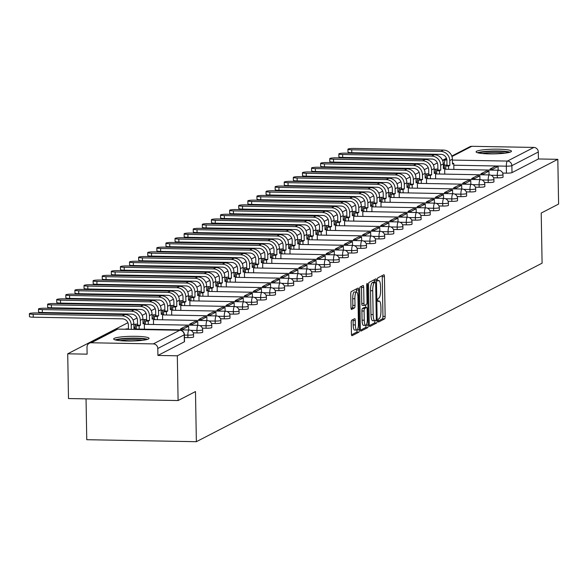 <?xml version="1.0" encoding="UTF-8"?>
<svg xmlns="http://www.w3.org/2000/svg" width="588" height="588" viewBox="0 0 588 588"><rect width="100%" height="100%" fill="white"/><g stroke="black" fill="none" stroke-linecap="round" stroke-linejoin="round"><path stroke-width="0.88" d="M378.091 320.71A1.558 0.404 91 0 0 378.466 322.055A1.558 0.404 91 0 0 378.518 322.048L384.603 318.902A2.227 0.573 91 0 0 385.14 316.403L384.442 276.676A2.227 0.573 91 0 0 383.913 274.743A2.227 0.573 91 0 0 383.832 274.765L377.746 277.911A1.558 0.404 91 0 0 377.371 279.66A1.558 0.404 91 0 0 377.746 281.013A1.558 0.404 91 0 0 377.805 280.998L378.591 280.594A7.129 1.83 91 0 1 378.841 280.527A7.129 1.83 91 0 1 380.546 286.709L380.605 290.016A7.129 1.83 91 0 1 378.892 298.028L378.106 298.432A1.558 0.404 91 0 0 377.731 300.181A1.558 0.404 91 0 0 378.106 301.534A1.558 0.404 91 0 0 378.157 301.519L378.944 301.115A7.129 1.83 91 0 1 379.201 301.049A7.129 1.83 91 0 1 380.906 307.23L380.958 310.538A7.129 1.83 91 0 1 379.253 318.549L378.466 318.953A1.558 0.404 91 0 0 378.091 320.71M510.869 151.844A17.699 2.352 -1 0 0 511.464 151.226A17.699 2.352 -1 0 0 496.051 149.161A17.699 2.352 -1 0 0 476.677 151.219A17.699 2.352 -1 0 0 476.082 151.844A17.699 2.352 -1 0 0 491.502 153.902A17.699 2.352 -1 0 0 510.869 151.844M148.463 338.982A17.699 2.352 -1 0 0 149.051 338.357A17.699 2.352 -1 0 0 133.638 336.299A17.699 2.352 -1 0 0 114.263 338.357A17.699 2.352 -1 0 0 113.668 338.975A17.699 2.352 -1 0 0 129.088 341.04A17.699 2.352 -1 0 0 148.463 338.982M351.778 320.159A2.227 0.573 91 0 0 351.242 322.658L351.433 333.8A2.227 0.573 91 0 0 351.969 335.733A2.227 0.573 91 0 0 352.05 335.711L358.805 332.227A2.227 0.573 91 0 0 359.341 329.721L358.643 290.002A2.227 0.573 91 0 0 358.114 288.069A2.227 0.573 91 0 0 358.033 288.091L351.279 291.575A2.227 0.573 91 0 0 350.742 294.081L350.977 307.539A2.227 0.573 91 0 0 351.506 309.472A2.227 0.573 91 0 0 351.587 309.45L354.483 307.958A2.227 0.573 91 0 0 355.012 305.459L354.895 298.777A5.954 1.529 91 0 1 356.541 292.03A5.954 1.529 91 0 1 357.96 297.197L358.415 323.349A5.954 1.529 91 0 1 356.776 330.096A5.954 1.529 91 0 1 355.358 324.929L355.277 320.57A2.227 0.573 91 0 0 354.748 318.645A2.227 0.573 91 0 0 354.667 318.659L351.778 320.159M557.821 159.326L558.6 204.065L541.217 213.047L542.092 263.181L196.363 441.698L195.488 391.564L178.098 400.546L177.319 355.799L557.821 159.326L538.417 158.973L538.299 152.005L511.869 165.654A4.535 0.603 179 0 1 506.319 166.176L453.789 165.213M369.242 324.605A2.227 0.573 91 0 0 369.779 326.538A2.227 0.573 91 0 0 369.859 326.516L376.614 323.025A2.227 0.573 91 0 0 377.151 320.526L376.452 280.799A2.227 0.573 91 0 0 375.923 278.874A2.227 0.573 91 0 0 375.842 278.888L369.088 282.38A2.227 0.573 91 0 0 368.551 284.886L369.242 324.605M367.706 327.626L360.951 331.118A2.227 0.573 91 0 1 360.87 331.132A2.227 0.573 91 0 1 360.341 329.207L359.65 289.48A2.227 0.573 91 0 1 360.179 286.981L363.075 285.489A2.227 0.573 91 0 1 363.149 285.467A2.227 0.573 91 0 1 363.685 287.4L363.965 303.504A2.227 0.573 91 0 0 364.501 305.437A2.227 0.573 91 0 0 364.575 305.415L366.493 304.43A2.227 0.573 91 0 0 367.03 301.923L366.736 285.151A1.558 0.404 91 0 1 367.169 283.387A1.558 0.404 91 0 1 367.537 284.739L368.242 325.12A2.227 0.573 91 0 1 367.706 327.626L365.515 327.589L360.429 330.213M178.098 400.546L68.495 398.546L67.716 353.807L127.905 322.724M446.446 158.245L442.485 160.289M437.347 162.942L433.385 164.985M428.248 167.646L424.286 169.689M419.141 172.343L415.179 174.386M410.042 177.039L406.08 179.09M400.942 181.743L396.981 183.787M391.836 186.44L387.882 188.483M382.737 191.144L378.775 193.187M373.637 195.841L369.676 197.884M364.538 200.537L360.576 202.588M355.431 205.241L351.477 207.285M346.332 209.938L342.37 211.981M337.233 214.635L333.271 216.685M328.133 219.339L324.172 221.382M319.027 224.035L315.072 226.079M309.927 228.739L305.966 230.783M300.828 233.436L296.866 235.479M291.729 238.133L287.767 240.183M282.622 242.837L278.668 244.88M273.523 247.533L269.561 249.577M264.424 252.237L260.462 254.281M255.324 256.934L251.363 258.977M246.218 261.631L242.263 263.681M237.118 266.335L233.157 268.378M228.019 271.031L224.057 273.075M218.92 275.728L214.958 277.779M209.813 280.432L205.859 282.475M200.714 285.129L196.752 287.172M191.614 289.833L187.653 291.876M182.515 294.529L178.554 296.572M173.409 299.226L169.454 301.276M164.309 303.93L160.348 305.973M155.21 308.626L151.248 310.67M146.111 313.331L142.149 315.374M137.004 318.027L133.05 320.07M86.046 398.862L86.759 439.706L196.363 441.698M177.319 355.799L157.922 355.446L157.797 348.478A4.535 4.344 -117.3 0 0 153.336 343.899L91.302 342.775A4.535 4.344 -117.3 0 0 86.995 347.192L87.12 354.16L67.716 353.807M538.417 158.973L511.994 172.622A4.535 0.603 179 0 1 506.437 173.144L502.674 173.078M451.782 156.063L469.797 146.765A4.535 4.344 62.7 0 1 471.796 146.302L533.838 147.426A4.535 4.344 62.7 0 1 538.299 152.005M187.895 337.622L187.859 335.153A4.535 0.603 179 0 0 193.562 334.469L193.599 336.946A4.535 0.603 -1 0 1 187.895 337.622L184.434 337.563M197.002 332.926L196.958 330.456A4.535 0.603 179 0 0 202.662 329.772L202.706 332.242A4.535 0.603 -1 0 1 197.002 332.926L193.231 332.859M206.101 328.229L206.057 325.752A4.535 0.603 179 0 0 211.761 325.068L211.805 327.545A4.535 0.603 -1 0 1 206.101 328.229L202.331 328.155M215.201 323.525L215.157 321.055A4.535 0.603 179 0 0 220.86 320.372L220.904 322.841A4.535 0.603 -1 0 1 215.201 323.525L211.437 323.459M224.3 318.828L224.263 316.351A4.535 0.603 179 0 0 229.967 315.675L230.004 318.145A4.535 0.603 -1 0 1 224.3 318.828L220.537 318.762M233.407 314.124L233.362 311.655A4.535 0.603 179 0 0 239.066 310.971L239.11 313.448A4.535 0.603 -1 0 1 233.407 314.124L229.636 314.058M242.506 309.428L242.462 306.958A4.535 0.603 179 0 0 248.165 306.274L248.209 308.744A4.535 0.603 -1 0 1 242.506 309.428L238.735 309.361M251.605 304.731L251.561 302.254A4.535 0.603 179 0 0 257.265 301.57L257.309 304.047A4.535 0.603 -1 0 1 251.605 304.731L247.842 304.657M260.712 300.027L260.668 297.557A4.535 0.603 179 0 0 266.371 296.874L266.408 299.351A4.535 0.603 -1 0 1 260.712 300.027L256.941 299.961M269.811 295.33L269.767 292.853A4.535 0.603 179 0 0 275.471 292.177L275.515 294.647A4.535 0.603 -1 0 1 269.811 295.33L266.041 295.264M278.91 290.634L278.866 288.157A4.535 0.603 179 0 0 284.57 287.473L284.614 289.95A4.535 0.603 -1 0 1 278.91 290.634L275.14 290.56M288.01 285.93L287.966 283.46A4.535 0.603 179 0 0 293.669 282.777L293.713 285.246A4.535 0.603 -1 0 1 288.01 285.93L284.247 285.864M297.116 281.233L297.072 278.756A4.535 0.603 179 0 0 302.776 278.08L302.82 280.549A4.535 0.603 -1 0 1 297.116 281.233L293.346 281.16M306.216 276.529L306.172 274.059A4.535 0.603 179 0 0 311.875 273.376L311.919 275.853A4.535 0.603 -1 0 1 306.216 276.529L302.445 276.463M315.315 271.832L315.271 269.363A4.535 0.603 179 0 0 320.974 268.679L321.019 271.149A4.535 0.603 -1 0 1 315.315 271.832L311.544 271.766M324.414 267.136L324.37 264.659A4.535 0.603 179 0 0 330.074 263.975L330.118 266.452A4.535 0.603 -1 0 1 324.414 267.136L320.651 267.062M333.521 262.432L333.477 259.962A4.535 0.603 179 0 0 339.18 259.279L339.225 261.748A4.535 0.603 -1 0 1 333.521 262.432L329.75 262.366M342.62 257.735L342.576 255.258A4.535 0.603 179 0 0 348.28 254.582L348.324 257.052A4.535 0.603 -1 0 1 342.62 257.735L338.85 257.669M351.72 253.031L351.675 250.561A4.535 0.603 179 0 0 357.379 249.878L357.423 252.355A4.535 0.603 -1 0 1 351.72 253.031L347.949 252.965M360.819 248.334L360.775 245.865A4.535 0.603 179 0 0 366.478 245.181L366.522 247.651A4.535 0.603 -1 0 1 360.819 248.334L357.056 248.268M369.925 243.638L369.881 241.161A4.535 0.603 179 0 0 375.585 240.477L375.629 242.954A4.535 0.603 -1 0 1 369.925 243.638L366.155 243.564M379.025 238.934L378.981 236.464A4.535 0.603 179 0 0 384.684 235.781L384.728 238.258A4.535 0.603 -1 0 1 379.025 238.934L375.254 238.868M388.124 234.237L388.08 231.76A4.535 0.603 179 0 0 393.784 231.084L393.828 233.554A4.535 0.603 -1 0 1 388.124 234.237L384.354 234.171M397.223 229.541L397.179 227.064A4.535 0.603 179 0 0 402.883 226.38L402.927 228.857A4.535 0.603 -1 0 1 397.223 229.541L393.46 229.467M406.33 224.836L406.286 222.367A4.535 0.603 179 0 0 411.99 221.683L412.034 224.153A4.535 0.603 -1 0 1 406.33 224.836L402.56 224.77M415.429 220.14L415.385 217.663A4.535 0.603 179 0 0 421.089 216.987L421.133 219.456A4.535 0.603 -1 0 1 415.429 220.14L411.659 220.066M424.529 215.436L424.485 212.966A4.535 0.603 179 0 0 430.188 212.283L430.232 214.76A4.535 0.603 -1 0 1 424.529 215.436L420.758 215.37M433.628 210.739L433.584 208.27A4.535 0.603 179 0 0 439.287 207.586L439.332 210.056A4.535 0.603 -1 0 1 433.628 210.739L429.865 210.673M442.735 206.043L442.69 203.566A4.535 0.603 179 0 0 448.394 202.882L448.438 205.359A4.535 0.603 -1 0 1 442.735 206.043L438.964 205.969M451.834 201.339L451.79 198.869A4.535 0.603 179 0 0 457.493 198.185L457.537 200.655A4.535 0.603 -1 0 1 451.834 201.339L448.063 201.272M460.933 196.642L460.889 194.165A4.535 0.603 179 0 0 466.593 193.489L466.637 195.958A4.535 0.603 -1 0 1 460.933 196.642L457.17 196.568M470.032 191.938L469.988 189.468A4.535 0.603 179 0 0 475.692 188.785L475.736 191.262A4.535 0.603 -1 0 1 470.032 191.938L466.269 191.872M479.139 187.241L479.095 184.772A4.535 0.603 179 0 0 484.799 184.088L484.843 186.558A4.535 0.603 -1 0 1 479.139 187.241L475.369 187.175M488.238 182.545L488.194 180.068A4.535 0.603 179 0 0 493.898 179.384L493.942 181.861A4.535 0.603 -1 0 1 488.238 182.545L484.468 182.471M497.338 177.841L497.294 175.371A4.535 0.603 179 0 0 502.997 174.687L503.041 177.164A4.535 0.603 -1 0 1 497.338 177.841L493.575 177.774M157.922 355.446L184.345 341.804A4.535 0.603 -1 0 0 184.5 341.643A4.535 0.603 -1 0 0 184.345 341.488M378.106 321.085L382.413 318.865A2.227 0.573 91 0 0 382.942 316.359L382.251 276.639A2.227 0.573 91 0 0 382.163 275.625M374.291 282.277L374.262 280.763A2.227 0.573 91 0 0 374.174 279.756M369.33 325.62L374.424 322.988A2.227 0.573 91 0 0 374.953 320.747M375.93 320.262A1.558 0.404 91 0 0 376.305 318.512L375.695 283.644A1.558 0.404 91 0 0 375.32 282.291A1.558 0.404 91 0 0 375.269 282.306L374.438 282.732A7.129 1.83 91 0 0 372.726 290.744L373.145 314.58A7.129 1.83 91 0 0 374.85 320.754A7.129 1.83 91 0 0 375.1 320.695L375.93 320.262M373.189 282.269A1.558 0.404 91 0 0 373.13 282.255A1.558 0.404 91 0 0 373.079 282.269L375.269 282.306M372.91 320.651A7.129 1.83 91 0 1 372.652 320.717A7.129 1.83 91 0 1 370.954 314.536L370.536 290.7A7.129 1.83 91 0 1 372.248 282.696L373.079 282.269M364.42 305.415L362.384 305.378A2.227 0.573 91 0 1 362.304 305.4A2.227 0.573 91 0 1 361.774 303.467L361.495 287.356A2.227 0.573 91 0 0 361.407 286.349M365.699 304.841L365.743 307.48M364.259 320.225A5.954 1.529 91 0 0 365.677 325.385A5.954 1.529 91 0 0 367.324 318.645L367.162 309.428A2.227 0.573 91 0 0 366.625 307.495A2.227 0.573 91 0 0 366.552 307.517L364.634 308.509A2.227 0.573 91 0 0 364.097 311.008L364.259 320.225L362.068 320.181A5.954 1.529 91 0 0 363.487 325.348L365.677 325.385M364.516 307.48A2.227 0.573 91 0 0 364.435 307.458A2.227 0.573 91 0 0 364.354 307.48L366.552 307.517M362.068 320.181L361.907 310.971A2.227 0.573 91 0 1 362.436 308.465L364.354 307.48M365.515 327.589A2.227 0.573 91 0 0 366.052 325.223M356.776 330.096L354.586 330.059A5.954 1.529 91 0 1 353.16 324.892L353.087 320.534A2.227 0.573 91 0 0 352.998 319.527M356.541 292.03L354.344 291.993A5.954 1.529 91 0 0 352.704 298.741L354.895 298.777M351.065 308.553L352.286 307.921A2.227 0.573 91 0 0 352.822 305.415L352.704 298.741M356.49 292.03L356.453 289.957A2.227 0.573 91 0 0 356.365 288.951M351.521 334.815L356.615 332.183A2.227 0.573 91 0 0 357.144 329.934M351.786 152.718A5.108 0.676 179 0 1 347.993 152.13L347.942 149.212A5.108 0.676 -1 0 0 351.734 149.8L440.838 151.425A9.077 8.688 62.7 0 1 449.769 160.575L449.849 165.412L446.998 165.353L446.917 160.524A6.123 5.865 -117.3 0 0 440.89 154.343L351.786 152.718L351.734 149.8M452.466 163.368L453.76 163.391L452.473 164.052L452.392 159.216A9.077 8.688 62.7 0 0 443.462 150.065L354.358 148.441A5.108 0.676 -1 0 0 347.942 149.212M445.77 169.27L445.719 166.022L448.563 166.073L449.849 165.412M445.719 166.022L446.998 165.353M490.054 170.079L490.032 169.072L492.884 169.123L498.08 166.448L498.146 170.226M492.884 169.123L492.906 170.13M490.032 169.072L495.228 166.389L498.08 166.448M453.76 163.391L453.863 169.417M448.563 166.073L448.622 169.322M478.985 153.078A15.317 2.036 179 0 1 489.767 151.439A15.317 2.036 179 0 1 504.614 151.704A15.317 2.036 179 0 1 508.613 152.557M505.188 153.13A14.178 1.882 -1 0 0 503.835 152.946A14.178 1.882 -1 0 0 482.425 153.534M510.075 152.167A17.581 2.337 -1 0 0 506.217 151.461A17.581 2.337 -1 0 0 477.507 152.733M116.571 340.209A15.317 2.036 179 0 1 127.353 338.57A15.317 2.036 179 0 1 142.2 338.842A15.317 2.036 179 0 1 146.199 339.695M142.774 340.268A14.178 1.882 -1 0 0 141.421 340.084A14.178 1.882 -1 0 0 120.011 340.665M147.661 339.305A17.581 2.337 -1 0 0 143.803 338.6A17.581 2.337 -1 0 0 115.094 339.871M342.679 157.422A5.108 0.676 179 0 1 338.894 156.834L338.842 153.909A5.108 0.676 -1 0 0 342.628 154.497L431.739 156.121A9.077 8.688 62.7 0 1 440.662 165.272L440.75 170.108L437.898 170.057L437.817 165.221A6.123 5.865 -117.3 0 0 431.79 159.047L342.679 157.422L342.628 154.497M443.359 168.065L444.66 168.087L443.374 168.749L443.286 163.92A9.077 8.688 62.7 0 0 434.363 154.769L345.259 153.145A5.108 0.676 -1 0 0 338.842 153.909M436.671 173.967L436.612 170.718L439.464 170.77L440.75 170.108M436.612 170.718L437.898 170.057M480.955 174.776L480.933 173.776L483.784 173.827L488.973 171.145L489.04 174.923M483.784 173.827L483.799 174.827M480.933 173.776L486.129 171.093L488.973 171.145M444.66 168.087L444.763 174.114M439.464 170.77L439.523 174.019M333.58 162.119A5.108 0.676 179 0 1 329.787 161.531L329.736 158.606A5.108 0.676 -1 0 0 333.528 159.201L422.64 160.818A9.077 8.688 62.7 0 1 431.563 169.976L431.651 174.805L428.799 174.754L428.711 169.925A6.123 5.865 -117.3 0 0 422.691 163.743L333.58 162.119L333.528 159.201M434.26 172.762L435.554 172.791L434.275 173.453L434.187 168.616A9.077 8.688 62.7 0 0 425.264 159.466L336.152 157.841A5.108 0.676 -1 0 0 329.736 158.606M427.572 178.671L427.513 175.415L430.365 175.467L431.651 174.805M427.513 175.415L428.799 174.754M471.848 179.472L471.833 178.473L474.685 178.524L479.874 175.841L479.94 179.619M474.685 178.524L474.7 179.524M471.833 178.473L477.022 175.79L479.874 175.841M435.554 172.791L435.664 178.818M430.365 175.467L430.423 178.723M324.48 166.823A5.108 0.676 179 0 1 320.688 166.228L320.636 163.31A5.108 0.676 -1 0 0 324.429 163.898L413.533 165.522A9.077 8.688 62.7 0 1 422.463 174.673L422.544 179.509L419.7 179.458L419.611 174.621A6.123 5.865 -117.3 0 0 413.585 168.44L324.48 166.823L324.429 163.898M425.161 177.466L426.454 177.488L425.168 178.149L425.087 173.32A9.077 8.688 62.7 0 0 416.164 164.162L327.053 162.538A5.108 0.676 -1 0 0 320.636 163.31M418.472 183.368L418.413 180.119L421.265 180.171L422.544 179.509M418.413 180.119L419.7 179.458M462.749 184.176L462.734 183.169L465.578 183.221L470.775 180.545L470.841 184.323M465.578 183.221L465.6 184.228M462.734 183.169L467.923 180.494L470.775 180.545M426.454 177.488L426.557 183.515M421.265 180.171L421.317 183.419M315.381 171.52A5.108 0.676 179 0 1 311.589 170.932L311.537 168.006A5.108 0.676 -1 0 0 315.33 168.594L404.434 170.219A9.077 8.688 62.7 0 1 413.364 179.369L413.445 184.206L410.593 184.154L410.512 179.318A6.123 5.865 -117.3 0 0 404.485 173.144L315.381 171.52L315.33 168.594M416.061 182.162L417.355 182.184L416.069 182.853L415.988 178.017A9.077 8.688 62.7 0 0 407.058 168.866L317.954 167.242A5.108 0.676 -1 0 0 311.537 168.006M409.366 188.064L409.314 184.816L412.159 184.867L413.445 184.206M409.314 184.816L410.593 184.154M453.649 188.873L453.627 187.873L456.479 187.925L461.676 185.242L461.742 189.02M456.479 187.925L456.501 188.924M453.627 187.873L458.824 185.191L461.676 185.242M417.355 182.184L417.458 188.211M412.159 184.867L412.217 188.116M306.274 176.216A5.108 0.676 179 0 1 302.489 175.628L302.438 172.71A5.108 0.676 -1 0 0 306.223 173.298L395.334 174.915A9.077 8.688 62.7 0 1 404.257 184.073L404.346 188.902L401.494 188.851L401.413 184.022A6.123 5.865 -117.3 0 0 395.386 177.841L306.274 176.216L306.223 173.298M406.955 186.866L408.256 186.888L406.97 187.55L406.881 182.714A9.077 8.688 62.7 0 0 397.958 173.563L308.854 171.939A5.108 0.676 -1 0 0 302.438 172.71M400.266 192.768L400.207 189.52L403.059 189.571L404.346 188.902M400.207 189.52L401.494 188.851M444.55 193.57L444.528 192.57L447.38 192.621L452.569 189.939L452.635 193.724M447.38 192.621L447.395 193.628M444.528 192.57L449.724 189.887L452.569 189.939M408.256 186.888L408.359 192.915M403.059 189.571L403.118 192.82M297.175 180.92A5.108 0.676 179 0 1 293.383 180.332L293.331 177.407A5.108 0.676 -1 0 0 297.124 177.995L386.235 179.619A9.077 8.688 62.7 0 1 395.158 188.77L395.239 193.606L392.394 193.555L392.306 188.719A6.123 5.865 -117.3 0 0 386.287 182.545L297.175 180.92L297.124 177.995M397.855 191.563L399.149 191.585L397.87 192.247L397.782 187.418A9.077 8.688 62.7 0 0 388.859 178.26L299.748 176.643A5.108 0.676 -1 0 0 293.331 177.407M391.167 197.465L391.108 194.216L393.96 194.268L395.239 193.606M391.108 194.216L392.394 193.555M435.443 198.274L435.429 197.274L438.28 197.325L443.47 194.643L443.536 198.421M438.28 197.325L438.295 198.325M435.429 197.274L440.618 194.591L443.47 194.643M399.149 191.585L399.259 197.612M393.96 194.268L394.019 197.517M288.076 185.617A5.108 0.676 179 0 1 284.283 185.029L284.232 182.104A5.108 0.676 -1 0 0 288.024 182.692L377.129 184.316A9.077 8.688 62.7 0 1 386.059 193.474L386.14 198.303L383.295 198.252L383.207 193.415A6.123 5.865 -117.3 0 0 377.18 187.241L288.076 185.617L288.024 182.692M388.756 196.26L390.05 196.289L388.764 196.951L388.683 192.114A9.077 8.688 62.7 0 0 379.76 182.964L290.648 181.339A5.108 0.676 -1 0 0 284.232 182.104M382.068 202.169L382.009 198.913L384.861 198.964L386.14 198.303M382.009 198.913L383.295 198.252M426.344 202.97L426.329 201.971L429.174 202.022L434.37 199.339L434.436 203.117M429.174 202.022L429.196 203.022M426.329 201.971L431.519 199.288L434.37 199.339M390.05 196.289L390.153 202.316M384.861 198.964L384.912 202.221M278.977 190.314A5.108 0.676 179 0 1 275.184 189.726L275.133 186.808A5.108 0.676 -1 0 0 278.925 187.396L368.029 189.02A9.077 8.688 62.7 0 1 376.959 198.171L377.04 203.007L374.189 202.956L374.108 198.119A6.123 5.865 -117.3 0 0 368.081 191.938L278.977 190.314L278.925 187.396M379.657 200.964L380.95 200.986L379.664 201.647L379.583 196.811A9.077 8.688 62.7 0 0 370.653 187.66L281.549 186.036A5.108 0.676 -1 0 0 275.133 186.808M372.961 206.866L372.91 203.617L375.754 203.669L377.04 203.007M372.91 203.617L374.189 202.956M417.245 207.674L417.223 206.667L420.075 206.719L425.271 204.043L425.337 207.821M420.075 206.719L420.097 207.726M417.223 206.667L422.419 203.992L425.271 204.043M380.95 200.986L381.053 207.013M375.754 203.669L375.813 206.917M269.87 195.018A5.108 0.676 179 0 1 266.085 194.43L266.033 191.504A5.108 0.676 -1 0 0 269.819 192.092L358.93 193.717A9.077 8.688 62.7 0 1 367.853 202.867L367.941 207.704L365.089 207.652L365.008 202.816A6.123 5.865 -117.3 0 0 358.981 196.642L269.87 195.018L269.819 192.092M370.55 205.66L371.851 205.682L370.565 206.351L370.477 201.515A9.077 8.688 62.7 0 0 361.554 192.364L272.45 190.74A5.108 0.676 -1 0 0 266.033 191.504M363.862 211.562L363.803 208.314L366.655 208.365L367.941 207.704M363.803 208.314L365.089 207.652M408.145 212.371L408.123 211.371L410.975 211.423L416.164 208.74L416.23 212.518M410.975 211.423L410.99 212.422M408.123 211.371L413.32 208.689L416.164 208.74M371.851 205.682L371.954 211.709M366.655 208.365L366.714 211.614M260.771 199.714A5.108 0.676 179 0 1 256.978 199.126L256.927 196.208A5.108 0.676 -1 0 0 260.719 196.796L349.831 198.413A9.077 8.688 62.7 0 1 358.754 207.571L358.834 212.4L355.99 212.349L355.902 207.52A6.123 5.865 -117.3 0 0 349.882 201.339L260.771 199.714L260.719 196.796M361.451 210.364L362.745 210.386L361.466 211.048L361.377 206.212A9.077 8.688 62.7 0 0 352.455 197.061L263.343 195.436A5.108 0.676 -1 0 0 256.927 196.208M354.762 216.266L354.704 213.01L357.555 213.069L358.834 212.4M354.704 213.01L355.99 212.349M399.039 217.068L399.024 216.068L401.876 216.119L407.065 213.437L407.131 217.215M401.876 216.119L401.891 217.119M399.024 216.068L404.213 213.385L407.065 213.437M362.745 210.386L362.855 216.413M357.555 213.069L357.614 216.318M251.671 204.418A5.108 0.676 179 0 1 247.879 203.83L247.827 200.905A5.108 0.676 -1 0 0 251.62 201.493L340.724 203.117A9.077 8.688 62.7 0 1 349.654 212.268L349.735 217.104L346.891 217.053L346.802 212.217A6.123 5.865 -117.3 0 0 340.775 206.035L251.671 204.418L251.62 201.493M352.352 215.061L353.645 215.083L352.359 215.745L352.278 210.916A9.077 8.688 62.7 0 0 343.355 201.757L254.244 200.141A5.108 0.676 -1 0 0 247.827 200.905M345.663 220.963L345.604 217.714L348.456 217.766L349.735 217.104M345.604 217.714L346.891 217.053M389.94 221.772L389.925 220.765L392.769 220.823L397.966 218.141L398.032 221.919M392.769 220.823L392.791 221.823M389.925 220.765L395.114 218.089L397.966 218.141M353.645 215.083L353.748 221.11M348.456 217.766L348.508 221.014M242.572 209.115A5.108 0.676 179 0 1 238.779 208.527L238.728 205.602A5.108 0.676 -1 0 0 242.521 206.19L331.625 207.814A9.077 8.688 62.7 0 1 340.548 216.965L340.636 221.801L337.784 221.749L337.703 216.913A6.123 5.865 -117.3 0 0 331.676 210.739L242.572 209.115L242.521 206.19M343.252 219.758L344.546 219.787L343.26 220.449L343.179 215.612A9.077 8.688 62.7 0 0 334.249 206.461L245.145 204.837A5.108 0.676 -1 0 0 238.728 205.602M336.556 225.66L336.505 222.411L339.349 222.462L340.636 221.801M336.505 222.411L337.784 221.749M380.84 226.468L380.818 225.469L383.67 225.52L388.866 222.837L388.933 226.615M383.67 225.52L383.692 226.52M380.818 225.469L386.015 222.786L388.866 222.837M344.546 219.787L344.649 225.814M339.349 222.462L339.408 225.719M233.465 213.811A5.108 0.676 179 0 1 229.68 213.224L229.629 210.306A5.108 0.676 -1 0 0 233.414 210.894L322.525 212.518A9.077 8.688 62.7 0 1 331.448 221.669L331.536 226.505L328.685 226.446L328.604 221.617A6.123 5.865 -117.3 0 0 322.577 215.436L233.465 213.811L233.414 210.894M334.146 224.462L335.447 224.484L334.16 225.145L334.072 220.309A9.077 8.688 62.7 0 0 325.149 211.158L236.045 209.534A5.108 0.676 -1 0 0 229.629 210.306M327.457 230.364L327.398 227.115L330.25 227.166L331.536 226.505M327.398 227.115L328.685 226.446M371.741 231.172L371.719 230.165L374.571 230.217L379.76 227.541L379.826 231.319M374.571 230.217L374.585 231.224M371.719 230.165L376.915 227.482L379.76 227.541M335.447 224.484L335.55 230.511M330.25 227.166L330.309 230.415M224.366 218.516A5.108 0.676 179 0 1 220.574 217.928L220.522 215.002A5.108 0.676 -1 0 0 224.315 215.59L313.426 217.215A9.077 8.688 62.7 0 1 322.349 226.365L322.43 231.202L319.585 231.15L319.497 226.314A6.123 5.865 -117.3 0 0 313.478 220.14L224.366 218.516L224.315 215.59M325.046 229.158L326.34 229.18L325.061 229.842L324.973 225.013A9.077 8.688 62.7 0 0 316.05 215.862L226.939 214.238A5.108 0.676 -1 0 0 220.522 215.002M318.358 235.06L318.299 231.812L321.151 231.863L322.43 231.202M318.299 231.812L319.585 231.15M362.634 235.869L362.62 234.869L365.471 234.921L370.661 232.238L370.727 236.016M365.471 234.921L365.486 235.92M362.62 234.869L367.809 232.186L370.661 232.238M326.34 229.18L326.45 235.207M321.151 231.863L321.21 235.112M215.267 223.212A5.108 0.676 179 0 1 211.474 222.624L211.423 219.699A5.108 0.676 -1 0 0 215.215 220.294L304.319 221.911A9.077 8.688 62.7 0 1 313.25 231.069L313.331 235.898L310.479 235.847L310.398 231.018A6.123 5.865 -117.3 0 0 304.371 224.836L215.267 223.212L215.215 220.294M315.947 233.855L317.241 233.884L315.954 234.546L315.874 229.71A9.077 8.688 62.7 0 0 306.951 220.559L217.839 218.934A5.108 0.676 -1 0 0 211.423 219.699M309.259 239.764L309.2 236.508L312.052 236.56L313.331 235.898M309.2 236.508L310.479 235.847M353.535 240.566L353.52 239.566L356.365 239.617L361.561 236.935L361.627 240.713M356.365 239.617L356.387 240.617M353.52 239.566L358.709 236.883L361.561 236.935M317.241 233.884L317.344 239.911M312.052 236.56L312.103 239.816M206.167 227.916A5.108 0.676 179 0 1 202.375 227.321L202.323 224.403A5.108 0.676 -1 0 0 206.116 224.991L295.22 226.615A9.077 8.688 62.7 0 1 304.143 235.766L304.231 240.602L301.379 240.551L301.299 235.714A6.123 5.865 -117.3 0 0 295.272 229.533L206.167 227.916L206.116 224.991M306.848 238.559L308.141 238.581L306.855 239.243L306.774 234.414A9.077 8.688 62.7 0 0 297.844 225.255L208.74 223.631A5.108 0.676 -1 0 0 202.323 224.403M300.152 244.461L300.101 241.212L302.945 241.264L304.231 240.602M300.101 241.212L301.379 240.551M344.436 245.269L344.414 244.263L347.265 244.314L352.462 241.639L352.528 245.416M347.265 244.314L347.287 245.321M344.414 244.263L349.61 241.587L352.462 241.639M308.141 238.581L308.244 244.608M302.945 241.264L303.004 244.512M197.061 232.613A5.108 0.676 179 0 1 193.276 232.025L193.224 229.099A5.108 0.676 -1 0 0 197.009 229.688L286.121 231.312A9.077 8.688 62.7 0 1 295.044 240.463L295.132 245.299L292.28 245.247L292.199 240.411A6.123 5.865 -117.3 0 0 286.172 234.237L197.061 232.613L197.009 229.688M297.741 243.256L299.042 243.278L297.756 243.946L297.668 239.11A9.077 8.688 62.7 0 0 288.745 229.959L199.641 228.335A5.108 0.676 -1 0 0 193.224 229.099M291.053 249.158L290.994 245.909L293.846 245.96L295.132 245.299M290.994 245.909L292.28 245.247M335.336 249.966L335.314 248.967L338.166 249.018L343.355 246.335L343.421 250.113M338.166 249.018L338.181 250.018M335.314 248.967L340.511 246.284L343.355 246.335M299.042 243.278L299.145 249.305M293.846 245.96L293.904 249.209M187.962 237.309A5.108 0.676 179 0 1 184.169 236.721L184.118 233.804A5.108 0.676 -1 0 0 187.91 234.391L277.022 236.016A9.077 8.688 62.7 0 1 285.944 245.167L286.025 249.996L283.181 249.944L283.093 245.115A6.123 5.865 -117.3 0 0 277.073 238.934L187.962 237.309L187.91 234.391M288.642 247.96L289.935 247.982L288.657 248.643L288.568 243.807A9.077 8.688 62.7 0 0 279.645 234.656L190.534 233.032A5.108 0.676 -1 0 0 184.118 233.804M281.953 253.862L281.895 250.613L284.746 250.664L286.025 249.996M281.895 250.613L283.181 249.944M326.23 254.663L326.215 253.663L329.067 253.715L334.256 251.032L334.322 254.817M329.067 253.715L329.082 254.722M326.215 253.663L331.404 250.98L334.256 251.032M289.935 247.982L290.046 254.009M284.746 250.664L284.805 253.913M178.862 242.013A5.108 0.676 179 0 1 175.07 241.425L175.018 238.5A5.108 0.676 -1 0 0 178.811 239.088L267.915 240.713A9.077 8.688 62.7 0 1 276.845 249.863L276.926 254.7L274.074 254.648L273.993 249.812A6.123 5.865 -117.3 0 0 267.966 243.638L178.862 242.013L178.811 239.088M279.543 252.656L280.836 252.678L279.55 253.34L279.469 248.511A9.077 8.688 62.7 0 0 270.546 239.353L181.435 237.736A5.108 0.676 -1 0 0 175.018 238.5M272.854 258.558L272.795 255.31L275.647 255.361L276.926 254.7M272.795 255.31L274.074 254.648M317.13 259.367L317.116 258.367L319.96 258.419L325.157 255.736L325.223 259.514M319.96 258.419L319.982 259.418M317.116 258.367L322.305 255.684L325.157 255.736M280.836 252.678L280.939 258.705M275.647 255.361L275.699 258.61M169.763 246.71A5.108 0.676 179 0 1 165.97 246.122L165.919 243.197A5.108 0.676 -1 0 0 169.712 243.785L258.816 245.409A9.077 8.688 62.7 0 1 267.738 254.567L267.827 259.396L264.975 259.345L264.894 254.508A6.123 5.865 -117.3 0 0 258.867 248.334L169.763 246.71L169.712 243.785M270.436 257.353L271.737 257.382L270.451 258.044L270.37 253.207A9.077 8.688 62.7 0 0 261.44 244.057L172.335 242.432A5.108 0.676 -1 0 0 165.919 243.197M263.747 263.262L263.696 260.006L266.54 260.058L267.827 259.396M263.696 260.006L264.975 259.345M308.031 264.063L308.009 263.064L310.861 263.115L316.057 260.433L316.124 264.21M310.861 263.115L310.876 264.115M308.009 263.064L313.206 260.381L316.057 260.433M271.737 257.382L271.84 263.409M266.54 260.058L266.599 263.314M160.656 251.414A5.108 0.676 179 0 1 156.871 250.819L156.82 247.901A5.108 0.676 -1 0 0 160.605 248.489L249.716 250.113A9.077 8.688 62.7 0 1 258.639 259.264L258.727 264.1L255.876 264.049L255.787 259.212A6.123 5.865 -117.3 0 0 249.768 253.031L160.656 251.414L160.605 248.489M261.337 262.057L262.63 262.079L261.351 262.74L261.263 257.911A9.077 8.688 62.7 0 0 252.34 248.753L163.236 247.129A5.108 0.676 -1 0 0 156.82 247.901M254.648 267.959L254.589 264.71L257.441 264.762L258.727 264.1M254.589 264.71L255.876 264.049M298.932 268.767L298.91 267.76L301.762 267.812L306.951 265.137L307.017 268.914M301.762 267.812L301.776 268.819M298.91 267.76L304.106 265.085L306.951 265.137M262.63 262.079L262.74 268.106M257.441 264.762L257.5 268.01M151.557 256.111A5.108 0.676 179 0 1 147.764 255.523L147.713 252.597A5.108 0.676 -1 0 0 151.506 253.185L240.617 254.81A9.077 8.688 62.7 0 1 249.54 263.961L249.621 268.797L246.776 268.745L246.688 263.909A6.123 5.865 -117.3 0 0 240.668 257.735L151.557 256.111L151.506 253.185M252.237 266.754L253.531 266.776L252.252 267.444L252.164 262.608A9.077 8.688 62.7 0 0 243.241 253.457L154.129 251.833A5.108 0.676 -1 0 0 147.713 252.597M245.549 272.656L245.49 269.407L248.342 269.458L249.621 268.797M245.49 269.407L246.776 268.745M289.825 273.464L289.81 272.464L292.662 272.516L297.851 269.833L297.918 273.611M292.662 272.516L292.677 273.516M289.81 272.464L295 269.782L297.851 269.833M253.531 266.776L253.641 272.803M248.342 269.458L248.401 272.707M142.458 260.807A5.108 0.676 179 0 1 138.665 260.219L138.614 257.301A5.108 0.676 -1 0 0 142.406 257.889L231.51 259.506A9.077 8.688 62.7 0 1 240.441 268.665L240.521 273.494L237.67 273.442L237.589 268.613A6.123 5.865 -117.3 0 0 231.562 262.432L142.458 260.807L142.406 257.889M243.138 271.458L244.432 271.48L243.145 272.141L243.064 267.305A9.077 8.688 62.7 0 0 234.142 258.154L145.03 256.53A5.108 0.676 -1 0 0 138.614 257.301M236.45 277.36L236.391 274.104L239.243 274.162L240.521 273.494M236.391 274.104L237.67 273.442M280.726 278.161L280.711 277.161L283.556 277.213L288.752 274.53L288.818 278.308M283.556 277.213L283.578 278.212M280.711 277.161L285.9 274.478L288.752 274.53M244.432 271.48L244.534 277.507M239.243 274.162L239.294 277.411M133.358 265.511A5.108 0.676 179 0 1 129.566 264.923L129.514 261.998A5.108 0.676 -1 0 0 133.307 262.586L222.411 264.21A9.077 8.688 62.7 0 1 231.334 273.361L231.422 278.197L228.57 278.146L228.489 273.31A6.123 5.865 -117.3 0 0 222.462 267.128L133.358 265.511L133.307 262.586M234.031 276.154L235.332 276.176L234.046 276.838L233.965 272.009A9.077 8.688 62.7 0 0 225.035 262.851L135.931 261.234A5.108 0.676 -1 0 0 129.514 261.998M227.343 282.056L227.291 278.808L230.136 278.859L231.422 278.197M227.291 278.808L228.57 278.146M271.627 282.865L271.605 281.858L274.456 281.917L279.653 279.234L279.719 283.012M274.456 281.917L274.471 282.916M271.605 281.858L276.801 279.182L279.653 279.234M235.332 276.176L235.435 282.203M230.136 278.859L230.195 282.108M124.252 270.208A5.108 0.676 179 0 1 120.459 269.62L120.415 266.695A5.108 0.676 -1 0 0 124.2 267.283L213.312 268.907A9.077 8.688 62.7 0 1 222.235 278.058L222.323 282.894L219.471 282.843L219.383 278.006A6.123 5.865 -117.3 0 0 213.363 271.832L124.252 270.208L124.2 267.283M224.932 280.851L226.226 280.88L224.947 281.542L224.859 276.705A9.077 8.688 62.7 0 0 215.936 267.555L126.832 265.93A5.108 0.676 -1 0 0 120.415 266.695M218.244 286.753L218.185 283.504L221.037 283.556L222.323 282.894M218.185 283.504L219.471 282.843M262.527 287.561L262.505 286.562L265.357 286.613L270.546 283.93L270.612 287.708M265.357 286.613L265.372 287.613M262.505 286.562L267.702 283.879L270.546 283.93M226.226 280.88L226.336 286.907M221.037 283.556L221.095 286.812M115.152 274.905A5.108 0.676 179 0 1 111.36 274.317L111.308 271.399A5.108 0.676 -1 0 0 115.101 271.987L204.212 273.611A9.077 8.688 62.7 0 1 213.135 282.762L213.216 287.598L210.372 287.539L210.284 282.71A6.123 5.865 -117.3 0 0 204.264 276.529L115.152 274.905L115.101 271.987M215.833 285.555L217.126 285.577L215.847 286.238L215.759 281.402A9.077 8.688 62.7 0 0 206.836 272.251L117.725 270.627A5.108 0.676 -1 0 0 111.308 271.399M209.144 291.457L209.085 288.208L211.937 288.26L213.216 287.598M209.085 288.208L210.372 287.539M253.421 292.265L253.406 291.258L256.258 291.31L261.447 288.635L261.513 292.412M256.258 291.31L256.272 292.317M253.406 291.258L258.595 288.576L261.447 288.635M217.126 285.577L217.237 291.604M211.937 288.26L211.989 291.508M106.053 279.609A5.108 0.676 179 0 1 102.261 279.021L102.209 276.095A5.108 0.676 -1 0 0 106.002 276.683L195.106 278.308A9.077 8.688 62.7 0 1 204.036 287.459L204.117 292.295L201.265 292.243L201.184 287.407A6.123 5.865 -117.3 0 0 195.157 281.233L106.053 279.609L106.002 276.683M206.733 290.251L208.027 290.274L206.741 290.935L206.66 286.106A9.077 8.688 62.7 0 0 197.737 276.955L108.626 275.331A5.108 0.676 -1 0 0 102.209 276.095M200.045 296.154L199.986 292.905L202.838 292.956L204.117 292.295M199.986 292.905L201.265 292.243M244.321 296.962L244.307 295.962L247.151 296.014L252.348 293.331L252.414 297.109M247.151 296.014L247.173 297.014M244.307 295.962L249.496 293.28L252.348 293.331M208.027 290.274L208.13 296.301M202.838 292.956L202.889 296.205M96.954 284.305A5.108 0.676 179 0 1 93.161 283.717L93.11 280.792A5.108 0.676 -1 0 0 96.902 281.387L186.006 283.004A9.077 8.688 62.7 0 1 194.929 292.163L195.018 296.991L192.166 296.94L192.085 292.111A6.123 5.865 -117.3 0 0 186.058 285.93L96.954 284.305L96.902 281.387M197.627 294.948L198.928 294.978L197.641 295.639L197.561 290.803A9.077 8.688 62.7 0 0 188.63 281.652L99.526 280.028A5.108 0.676 -1 0 0 93.11 280.792M190.938 300.858L190.887 297.601L193.731 297.653L195.018 296.991M190.887 297.601L192.166 296.94M235.222 301.659L235.2 300.659L238.052 300.711L243.248 298.028L243.307 301.806M238.052 300.711L238.066 301.71M235.2 300.659L240.396 297.976L243.248 298.028M198.928 294.978L199.031 301.005M193.731 297.653L193.79 300.909M87.847 289.009A5.108 0.676 179 0 1 84.055 288.414L84.01 285.496A5.108 0.676 -1 0 0 87.796 286.084L176.907 287.708A9.077 8.688 62.7 0 1 185.83 296.859L185.918 301.695L183.066 301.644L182.978 296.808A6.123 5.865 -117.3 0 0 176.959 290.626L87.847 289.009L87.796 286.084M188.528 299.652L189.821 299.674L188.542 300.336L188.454 295.507A9.077 8.688 62.7 0 0 179.531 286.349L90.427 284.724A5.108 0.676 -1 0 0 84.01 285.496M181.839 305.554L181.78 302.305L184.632 302.357L185.918 301.695M181.78 302.305L183.066 301.644M226.115 306.363L226.101 305.356L228.952 305.407L234.142 302.732L234.208 306.51M228.952 305.407L228.967 306.414M226.101 305.356L231.297 302.68L234.142 302.732M189.821 299.674L189.931 305.701M184.632 302.357L184.691 305.606M78.748 293.706A5.108 0.676 179 0 1 74.955 293.118L74.904 290.193A5.108 0.676 -1 0 0 78.696 290.781L167.808 292.405A9.077 8.688 62.7 0 1 176.731 301.556L176.812 306.392L173.967 306.341L173.879 301.504A6.123 5.865 -117.3 0 0 167.859 295.33L78.748 293.706L78.696 290.781M179.428 304.349L180.722 304.371L179.443 305.04L179.355 300.203A9.077 8.688 62.7 0 0 170.432 291.053L81.32 289.428A5.108 0.676 -1 0 0 74.904 290.193M172.74 310.251L172.681 307.002L175.533 307.054L176.812 306.392M172.681 307.002L173.967 306.341M217.016 311.059L217.001 310.06L219.853 310.111L225.042 307.428L225.108 311.206M219.853 310.111L219.868 311.111M217.001 310.06L222.191 307.377L225.042 307.428M180.722 304.371L180.832 310.398M175.533 307.054L175.584 310.302M69.649 298.403A5.108 0.676 179 0 1 65.856 297.815L65.805 294.897A5.108 0.676 -1 0 0 69.597 295.485L158.701 297.109A9.077 8.688 62.7 0 1 167.631 306.26L167.712 311.089L164.861 311.037L164.78 306.208A6.123 5.865 -117.3 0 0 158.753 300.027L69.649 298.403L69.597 295.485M170.329 309.053L171.623 309.075L170.336 309.736L170.255 304.9A9.077 8.688 62.7 0 0 161.333 295.749L72.221 294.125A5.108 0.676 -1 0 0 65.805 294.897M163.64 314.955L163.582 311.706L166.433 311.758L167.712 311.089M163.582 311.706L164.861 311.037M207.917 315.763L207.902 314.756L210.747 314.808L215.943 312.125L216.009 315.91M210.747 314.808L210.769 315.815M207.902 314.756L213.091 312.074L215.943 312.125M171.623 309.075L171.725 315.102M166.433 311.758L166.485 315.006M60.549 303.107A5.108 0.676 179 0 1 56.757 302.519L56.705 299.593A5.108 0.676 -1 0 0 60.498 300.181L149.602 301.806A9.077 8.688 62.7 0 1 158.525 310.956L158.613 315.793L155.761 315.741L155.68 310.905A6.123 5.865 -117.3 0 0 149.653 304.731L60.549 303.107L60.498 300.181M161.222 313.749L162.523 313.772L161.237 314.433L161.156 309.604A9.077 8.688 62.7 0 0 152.226 300.446L63.122 298.829A5.108 0.676 -1 0 0 56.705 299.593M154.534 319.651L154.482 316.403L157.327 316.454L158.613 315.793M154.482 316.403L155.761 315.741M198.817 320.46L198.795 319.46L201.647 319.512L206.844 316.829L206.903 320.607M201.647 319.512L201.662 320.511M198.795 319.46L203.992 316.778L206.844 316.829M162.523 313.772L162.626 319.798M157.327 316.454L157.386 319.703M51.443 307.803A5.108 0.676 179 0 1 47.65 307.215L47.606 304.29A5.108 0.676 -1 0 0 51.391 304.878L140.503 306.502A9.077 8.688 62.7 0 1 149.425 315.66L149.514 320.489L146.662 320.438L146.574 315.609A6.123 5.865 -117.3 0 0 140.554 309.428L51.443 307.803L51.391 304.878M152.123 318.446L153.417 318.476L152.138 319.137L152.049 314.301A9.077 8.688 62.7 0 0 143.127 305.15L54.023 303.526A5.108 0.676 -1 0 0 47.606 304.29M145.434 324.356L145.376 321.099L148.227 321.151L149.514 320.489M145.376 321.099L146.662 320.438M189.711 325.157L189.696 324.157L192.548 324.209L197.737 321.526L197.803 325.304M192.548 324.209L192.563 325.208M189.696 324.157L194.893 321.474L197.737 321.526M153.417 318.476L153.527 324.502M148.227 321.151L148.286 324.407M42.343 312.507A5.108 0.676 179 0 1 38.551 311.912L38.499 308.994A5.108 0.676 -1 0 0 42.292 309.582L131.403 311.206A9.077 8.688 62.7 0 1 140.326 320.357L140.407 325.193L137.563 325.142L137.474 320.306A6.123 5.865 -117.3 0 0 131.455 314.124L42.343 312.507L42.292 309.582M143.024 323.15L144.317 323.172L143.038 323.834L142.95 319.005A9.077 8.688 62.7 0 0 134.027 309.847L44.916 308.222A5.108 0.676 -1 0 0 38.499 308.994M136.335 329.052L136.276 325.803L139.128 325.855L140.407 325.193M136.276 325.803L137.563 325.142M180.612 329.861L180.597 328.854L183.449 328.905L188.638 326.23L188.704 330.008M183.449 328.905L183.463 329.912M180.597 328.854L185.786 326.178L188.638 326.23M144.317 323.172L144.42 329.199M139.128 325.855L139.18 329.104M128.449 329.28L128.375 325.002A6.123 5.865 -117.3 0 0 122.348 318.828L33.244 317.204A5.108 0.676 179 0 1 29.451 316.616L29.4 313.691A5.108 0.676 -1 0 0 33.193 314.279L122.297 315.903A9.077 8.688 62.7 0 1 131.227 325.054L131.3 329.331M133.924 327.847L135.218 327.869L133.932 328.538L133.851 323.701A9.077 8.688 62.7 0 0 124.921 314.551L35.817 312.926A5.108 0.676 -1 0 0 29.4 313.691M135.218 327.869L135.247 329.405M153.336 343.899L179.766 330.258L117.732 329.126L91.302 342.775M506.437 173.144L506.319 166.176A4.535 1.169 91 0 1 507.407 161.075L533.838 147.426M446.998 165.096L444.285 165.044A4.535 0.603 179 0 1 443.308 165.007M444.337 168.08L444.285 165.044A4.535 1.169 91 0 1 445.373 159.943L446.88 159.973M452.407 160.076L507.407 161.075A4.535 4.344 62.7 0 1 511.869 165.654L511.994 172.622M471.796 146.302L451.951 156.548M446.755 159.23L445.373 159.943A4.535 4.344 -117.3 0 0 443.367 160.406A4.535 4.535 0 0 0 442.705 160.825M193.562 334.469A4.535 4.535 0 0 0 189.108 330.015A4.535 1.169 -89 0 0 188.946 330.052A4.535 1.169 -89 0 0 187.859 335.153L184.389 335.087M202.662 329.772A4.535 4.535 0 0 0 198.207 325.311A4.535 1.169 -89 0 0 198.046 325.355A4.535 1.169 -89 0 0 196.958 330.456L190.71 330.338M211.761 325.068A4.535 4.535 0 0 0 207.307 320.614A4.535 1.169 -89 0 0 207.145 320.651A4.535 1.169 -89 0 0 206.057 325.752L199.817 325.642M220.86 320.372A4.535 4.535 0 0 0 216.406 315.918A4.535 1.169 -89 0 0 216.244 315.954A4.535 1.169 -89 0 0 215.157 321.055L208.916 320.938M229.967 315.675A4.535 4.535 0 0 0 225.513 311.214A4.535 1.169 -89 0 0 225.351 311.258A4.535 1.169 -89 0 0 224.263 316.351L218.016 316.241M239.066 310.971A4.535 4.535 0 0 0 234.612 306.517A4.535 1.169 -89 0 0 234.45 306.554A4.535 1.169 -89 0 0 233.362 311.655L227.115 311.544M248.165 306.274A4.535 4.535 0 0 0 243.711 301.813A4.535 1.169 -89 0 0 243.55 301.857A4.535 1.169 -89 0 0 242.462 306.958L236.222 306.84M257.265 301.57A4.535 4.535 0 0 0 252.811 297.116A4.535 1.169 -89 0 0 252.649 297.153A4.535 1.169 -89 0 0 251.561 302.254L245.321 302.144M266.371 296.874A4.535 4.535 0 0 0 261.917 292.42A4.535 1.169 -89 0 0 261.756 292.457A4.535 1.169 -89 0 0 260.668 297.557L254.42 297.44M275.471 292.177A4.535 4.535 0 0 0 271.017 287.716A4.535 1.169 -89 0 0 270.855 287.76A4.535 1.169 -89 0 0 269.767 292.853L263.52 292.743M284.57 287.473A4.535 4.535 0 0 0 280.116 283.019A4.535 1.169 -89 0 0 279.954 283.056A4.535 1.169 -89 0 0 278.866 288.157L272.626 288.046M293.669 282.777A4.535 4.535 0 0 0 289.215 278.315A4.535 1.169 -89 0 0 289.053 278.359A4.535 1.169 -89 0 0 287.966 283.46L281.726 283.342M302.776 278.08A4.535 4.535 0 0 0 298.322 273.618A4.535 1.169 -89 0 0 298.16 273.663A4.535 1.169 -89 0 0 297.072 278.756L290.825 278.646M311.875 273.376A4.535 4.535 0 0 0 307.421 268.922A4.535 1.169 -89 0 0 307.259 268.959A4.535 1.169 -89 0 0 306.172 274.059L299.924 273.942M320.974 268.679A4.535 4.535 0 0 0 316.52 264.218A4.535 1.169 -89 0 0 316.359 264.262A4.535 1.169 -89 0 0 315.271 269.363L309.031 269.245M330.074 263.975A4.535 4.535 0 0 0 325.62 259.521A4.535 1.169 -89 0 0 325.458 259.558A4.535 1.169 -89 0 0 324.37 264.659L318.13 264.549M339.18 259.279A4.535 4.535 0 0 0 334.726 254.825A4.535 1.169 -89 0 0 334.565 254.861A4.535 1.169 -89 0 0 333.477 259.962L327.229 259.845M348.28 254.582A4.535 4.535 0 0 0 343.826 250.12A4.535 1.169 -89 0 0 343.664 250.165A4.535 1.169 -89 0 0 342.576 255.258L336.329 255.148M357.379 249.878A4.535 4.535 0 0 0 352.925 245.424A4.535 1.169 -89 0 0 352.763 245.461A4.535 1.169 -89 0 0 351.675 250.561L345.435 250.451M366.478 245.181A4.535 4.535 0 0 0 362.024 240.72A4.535 1.169 -89 0 0 361.87 240.764A4.535 1.169 -89 0 0 360.775 245.865L354.535 245.747M375.585 240.477A4.535 4.535 0 0 0 371.131 236.023A4.535 1.169 -89 0 0 370.969 236.06A4.535 1.169 -89 0 0 369.881 241.161L363.634 241.051M384.684 235.781A4.535 4.535 0 0 0 380.23 231.327A4.535 1.169 -89 0 0 380.069 231.363A4.535 1.169 -89 0 0 378.981 236.464L372.733 236.347M393.784 231.084A4.535 4.535 0 0 0 389.33 226.623A4.535 1.169 -89 0 0 389.168 226.667A4.535 1.169 -89 0 0 388.08 231.76L381.84 231.65M402.883 226.38A4.535 4.535 0 0 0 398.429 221.926A4.535 1.169 -89 0 0 398.274 221.963A4.535 1.169 -89 0 0 397.179 227.064L390.939 226.953M411.99 221.683A4.535 4.535 0 0 0 407.535 217.222A4.535 1.169 -89 0 0 407.374 217.266A4.535 1.169 -89 0 0 406.286 222.367L400.038 222.249M421.089 216.987A4.535 4.535 0 0 0 416.635 212.525A4.535 1.169 -89 0 0 416.473 212.569A4.535 1.169 -89 0 0 415.385 217.663L409.138 217.553M430.188 212.283A4.535 4.535 0 0 0 425.734 207.829A4.535 1.169 -89 0 0 425.572 207.865A4.535 1.169 -89 0 0 424.485 212.966L418.244 212.849M439.287 207.586A4.535 4.535 0 0 0 434.833 203.125A4.535 1.169 -89 0 0 434.679 203.169A4.535 1.169 -89 0 0 433.584 208.27L427.344 208.152M448.394 202.882A4.535 4.535 0 0 0 443.94 198.428A4.535 1.169 -89 0 0 443.778 198.465A4.535 1.169 -89 0 0 442.69 203.566L436.443 203.455M457.493 198.185A4.535 4.535 0 0 0 453.039 193.731A4.535 1.169 -89 0 0 452.878 193.768A4.535 1.169 -89 0 0 451.79 198.869L445.542 198.751M466.593 193.489A4.535 4.535 0 0 0 462.139 189.027A4.535 1.169 -89 0 0 461.977 189.071A4.535 1.169 -89 0 0 460.889 194.165L454.649 194.055M475.692 188.785A4.535 4.535 0 0 0 471.238 184.331A4.535 1.169 -89 0 0 471.084 184.367A4.535 1.169 -89 0 0 469.988 189.468L463.748 189.358M484.799 184.088A4.535 4.535 0 0 0 480.345 179.627A4.535 1.169 -89 0 0 480.183 179.671A4.535 1.169 -89 0 0 479.095 184.772L472.848 184.654M493.898 179.384A4.535 4.535 0 0 0 489.444 174.93A4.535 1.169 -89 0 0 489.282 174.967A4.535 1.169 -89 0 0 488.194 180.068L481.954 179.957M502.997 174.687A4.535 4.535 0 0 0 498.543 170.233A4.535 1.169 -89 0 0 498.381 170.27A4.535 1.169 -89 0 0 497.294 175.371L491.053 175.253M435.296 172.784A4.535 1.169 -89 0 1 436.347 169.138A4.535 1.169 91 0 1 436.509 169.101A4.535 4.535 0 0 0 434.209 169.682M436.671 169.146A4.535 1.169 91 0 0 436.509 169.101L437.884 169.123M426.197 177.48A4.535 1.169 -89 0 1 427.248 173.842A4.535 1.169 91 0 1 427.41 173.798A4.535 4.535 0 0 0 425.102 174.379M427.564 173.85A4.535 1.169 91 0 0 427.41 173.798L428.784 173.827M417.09 182.184A4.535 1.169 -89 0 1 418.149 178.539A4.535 1.169 91 0 1 418.311 178.502A4.535 4.535 0 0 0 416.003 179.075M418.465 178.546A4.535 1.169 91 0 0 418.311 178.502L419.678 178.524M407.991 186.881A4.535 1.169 -89 0 1 409.042 183.236A4.535 1.169 91 0 1 409.204 183.199A4.535 4.535 0 0 0 406.903 183.779M409.366 183.243A4.535 1.169 91 0 0 409.204 183.199L410.578 183.221M398.892 191.585A4.535 1.169 -89 0 1 399.943 187.939A4.535 1.169 91 0 1 400.105 187.895A4.535 4.535 0 0 0 397.804 188.476M400.266 187.947A4.535 1.169 91 0 0 400.105 187.895L401.479 187.925M389.793 196.282A4.535 1.169 -89 0 1 390.844 192.636A4.535 1.169 91 0 1 391.005 192.599A4.535 4.535 0 0 0 388.697 193.18M391.16 192.644A4.535 1.169 91 0 0 391.005 192.599L392.38 192.621M380.686 200.978A4.535 1.169 -89 0 1 381.744 197.34A4.535 1.169 91 0 1 381.899 197.296A4.535 4.535 0 0 0 379.598 197.877M382.06 197.34A4.535 1.169 91 0 0 381.899 197.296L383.273 197.325M371.587 205.682A4.535 1.169 -89 0 1 372.638 202.037A4.535 1.169 91 0 1 372.799 202A4.535 4.535 0 0 0 370.499 202.573M372.961 202.044A4.535 1.169 91 0 0 372.799 202L374.174 202.022M362.487 210.379A4.535 1.169 -89 0 1 363.538 206.733A4.535 1.169 91 0 1 363.7 206.697A4.535 4.535 0 0 0 361.399 207.277M363.862 206.741A4.535 1.169 91 0 0 363.7 206.697L365.075 206.719M353.388 215.076A4.535 1.169 -89 0 1 354.439 211.437A4.535 1.169 91 0 1 354.601 211.393A4.535 4.535 0 0 0 352.293 211.974M354.755 211.445A4.535 1.169 91 0 0 354.601 211.393L355.975 211.423M344.281 219.78A4.535 1.169 -89 0 1 345.34 216.134A4.535 1.169 91 0 1 345.494 216.097A4.535 4.535 0 0 0 343.194 216.678M345.656 216.141A4.535 1.169 91 0 0 345.494 216.097L346.869 216.119M335.182 224.476A4.535 1.169 -89 0 1 336.233 220.838A4.535 1.169 91 0 1 336.395 220.794A4.535 4.535 0 0 0 334.094 221.375M336.556 220.838A4.535 1.169 91 0 0 336.395 220.794L337.769 220.823M326.083 229.18A4.535 1.169 -89 0 1 327.134 225.535A4.535 1.169 91 0 1 327.296 225.498A4.535 4.535 0 0 0 324.995 226.071M327.457 225.542A4.535 1.169 91 0 0 327.296 225.498L328.67 225.52M316.983 233.877A4.535 1.169 -89 0 1 318.034 230.231A4.535 1.169 91 0 1 318.196 230.195A4.535 4.535 0 0 0 315.888 230.775M318.351 230.239A4.535 1.169 91 0 0 318.196 230.195L319.571 230.217M307.877 238.574A4.535 1.169 -89 0 1 308.935 234.935A4.535 1.169 91 0 1 309.09 234.891A4.535 4.535 0 0 0 306.789 235.472M309.251 234.943A4.535 1.169 91 0 0 309.09 234.891L310.464 234.921M298.777 243.278A4.535 1.169 -89 0 1 299.829 239.632A4.535 1.169 91 0 1 299.99 239.595A4.535 4.535 0 0 0 297.69 240.169M300.152 239.639A4.535 1.169 91 0 0 299.99 239.595L301.365 239.617M289.678 247.974A4.535 1.169 -89 0 1 290.729 244.336A4.535 1.169 91 0 1 290.891 244.292A4.535 4.535 0 0 0 288.59 244.873M291.053 244.336A4.535 1.169 91 0 0 290.891 244.292L292.265 244.314M280.572 252.678A4.535 1.169 -89 0 1 281.63 249.033A4.535 1.169 91 0 1 281.792 248.989A4.535 4.535 0 0 0 279.484 249.569M281.946 249.04A4.535 1.169 91 0 0 281.792 248.989L283.166 249.018M271.472 257.375A4.535 1.169 -89 0 1 272.531 253.729A4.535 1.169 91 0 1 272.685 253.693A4.535 4.535 0 0 0 270.384 254.273M272.847 253.737A4.535 1.169 91 0 0 272.685 253.693L274.059 253.715M262.373 262.072A4.535 1.169 -89 0 1 263.424 258.433A4.535 1.169 91 0 1 263.586 258.389A4.535 4.535 0 0 0 261.285 258.97M263.747 258.433A4.535 1.169 91 0 0 263.586 258.389L264.96 258.419M253.274 266.776A4.535 1.169 -89 0 1 254.325 263.13A4.535 1.169 91 0 1 254.486 263.093A4.535 4.535 0 0 0 252.186 263.667M254.648 263.137A4.535 1.169 91 0 0 254.486 263.093L255.861 263.115M244.167 271.472A4.535 1.169 -89 0 1 245.225 267.827A4.535 1.169 91 0 1 245.387 267.79A4.535 4.535 0 0 0 243.079 268.371M245.541 267.834A4.535 1.169 91 0 0 245.387 267.79L246.754 267.812M235.068 276.176A4.535 1.169 -89 0 1 236.119 272.531A4.535 1.169 91 0 1 236.28 272.487A4.535 4.535 0 0 0 233.98 273.067M236.442 272.538A4.535 1.169 91 0 0 236.28 272.487L237.655 272.516M225.968 280.873A4.535 1.169 -89 0 1 227.019 277.227A4.535 1.169 91 0 1 227.181 277.191A4.535 4.535 0 0 0 224.881 277.771M227.343 277.235A4.535 1.169 91 0 0 227.181 277.191L228.556 277.213M216.869 285.57A4.535 1.169 -89 0 1 217.92 281.931A4.535 1.169 91 0 1 218.082 281.887A4.535 4.535 0 0 0 215.781 282.468M218.244 281.931A4.535 1.169 91 0 0 218.082 281.887L219.456 281.917M207.762 290.274A4.535 1.169 -89 0 1 208.821 286.628A4.535 1.169 91 0 1 208.983 286.591A4.535 4.535 0 0 0 206.675 287.164M209.137 286.635A4.535 1.169 91 0 0 208.983 286.591L210.35 286.613M198.663 294.97A4.535 1.169 -89 0 1 199.714 291.325A4.535 1.169 91 0 1 199.876 291.288A4.535 4.535 0 0 0 197.575 291.868M200.038 291.332A4.535 1.169 91 0 0 199.876 291.288L201.25 291.31M189.564 299.667A4.535 1.169 -89 0 1 190.615 296.029A4.535 1.169 91 0 1 190.777 295.984A4.535 4.535 0 0 0 188.476 296.565M190.938 296.036A4.535 1.169 91 0 0 190.777 295.984L192.151 296.014M180.465 304.371A4.535 1.169 -89 0 1 181.516 300.725A4.535 1.169 91 0 1 181.677 300.689A4.535 4.535 0 0 0 179.377 301.262M181.839 300.733A4.535 1.169 91 0 0 181.677 300.689L183.052 300.711M171.358 309.067A4.535 1.169 -89 0 1 172.416 305.429A4.535 1.169 91 0 1 172.578 305.385A4.535 4.535 0 0 0 170.27 305.966M172.732 305.429A4.535 1.169 91 0 0 172.578 305.385L173.945 305.407M162.259 313.772A4.535 1.169 -89 0 1 163.31 310.126A4.535 1.169 91 0 1 163.471 310.082A4.535 4.535 0 0 0 161.171 310.662M163.633 310.133A4.535 1.169 91 0 0 163.471 310.082L164.846 310.111M153.159 318.468A4.535 1.169 -89 0 1 154.21 314.823A4.535 1.169 91 0 1 154.372 314.786A4.535 4.535 0 0 0 152.072 315.366M154.534 314.83A4.535 1.169 91 0 0 154.372 314.786L155.746 314.808M144.06 323.165A4.535 1.169 -89 0 1 145.111 319.527A4.535 1.169 91 0 1 145.273 319.482A4.535 4.535 0 0 0 142.972 320.063M145.434 319.527A4.535 1.169 91 0 0 145.273 319.482L146.647 319.512M134.953 327.869A4.535 1.169 -89 0 1 136.012 324.223A4.535 1.169 91 0 1 136.173 324.186A4.535 4.535 0 0 0 133.866 324.76M136.328 324.231A4.535 1.169 91 0 0 136.173 324.186L137.541 324.209M126.604 329.243A4.535 1.169 -89 0 1 126.905 328.92A4.535 1.169 91 0 1 127.067 328.883A4.535 4.535 0 0 0 125.266 329.221M127.228 328.927A4.535 1.169 91 0 0 127.067 328.883L128.441 328.905M184.345 341.804L184.228 334.829L157.797 348.478M184.213 334.513A4.535 0.603 179 0 1 184.382 334.675A4.535 0.603 179 0 1 184.228 334.829A4.535 4.344 62.7 0 0 179.766 330.258A4.535 1.169 -89 0 1 179.928 330.213A4.535 1.169 -89 0 1 180.112 330.28M184.5 341.643L184.382 334.675A4.535 4.535 0 0 0 179.928 330.213L117.887 329.089A4.535 4.535 0 0 0 115.726 329.589A4.535 4.344 -117.3 0 1 117.732 329.126A4.535 1.169 -89 0 1 117.887 329.089A4.535 1.169 -89 0 1 118.048 329.133M377.834 301.093L378.944 301.115M377.474 280.572L378.591 280.594M382.251 276.639L384.442 276.676M382.942 316.359L385.14 316.403M382.413 318.865L384.603 318.902M374.262 280.763L376.452 280.799M375.482 320.497L377.151 320.526M374.424 322.988L376.614 323.025M372.248 282.696L374.438 282.732M370.536 290.7L372.726 290.744M370.954 314.536L373.145 314.58M361.495 287.356L363.685 287.4M361.774 303.467L363.965 303.504M366.743 284.724L367.537 284.739M366.177 325.083L368.242 325.12M362.436 308.465L364.634 308.509M361.907 310.971L364.097 311.008M353.087 320.534L355.277 320.57M353.16 324.892L355.358 324.929M352.822 305.415L355.012 305.459M352.286 307.921L354.483 307.958M356.453 289.957L358.643 290.002M357.35 329.684L359.341 329.721M356.615 332.183L358.805 332.227M452.392 159.216L449.769 160.575M443.462 150.065L440.838 151.425M443.286 163.92L440.662 165.272M434.363 154.769L431.739 156.121M434.187 168.616L431.563 169.976M425.264 159.466L422.64 160.818M425.087 173.32L422.463 174.673M416.164 164.162L413.533 165.522M415.988 178.017L413.364 179.369M407.058 168.866L404.434 170.219M406.881 182.714L404.257 184.073M397.958 173.563L395.334 174.915M397.782 187.418L395.158 188.77M388.859 178.26L386.235 179.619M388.683 192.114L386.059 193.474M379.76 182.964L377.129 184.316M379.583 196.811L376.959 198.171M370.653 187.66L368.029 189.02M370.477 201.515L367.853 202.867M361.554 192.364L358.93 193.717M361.377 206.212L358.754 207.571M352.455 197.061L349.831 198.413M352.278 210.916L349.654 212.268M343.355 201.757L340.724 203.117M343.179 215.612L340.548 216.965M334.249 206.461L331.625 207.814M334.072 220.309L331.448 221.669M325.149 211.158L322.525 212.518M324.973 225.013L322.349 226.365M316.05 215.862L313.426 217.215M315.874 229.71L313.25 231.069M306.951 220.559L304.319 221.911M306.774 234.414L304.143 235.766M297.844 225.255L295.22 226.615M297.668 239.11L295.044 240.463M288.745 229.959L286.121 231.312M288.568 243.807L285.944 245.167M279.645 234.656L277.022 236.016M279.469 248.511L276.845 249.863M270.546 239.353L267.915 240.713M270.37 253.207L267.738 254.567M261.44 244.057L258.816 245.409M261.263 257.911L258.639 259.264M252.34 248.753L249.716 250.113M252.164 262.608L249.54 263.961M243.241 253.457L240.617 254.81M243.064 267.305L240.441 268.665M234.142 258.154L231.51 259.506M233.965 272.009L231.334 273.361M225.035 262.851L222.411 264.21M224.859 276.705L222.235 278.058M215.936 267.555L213.312 268.907M215.759 281.402L213.135 282.762M206.836 272.251L204.212 273.611M206.66 286.106L204.036 287.459M197.737 276.955L195.106 278.308M197.561 290.803L194.929 292.163M188.63 281.652L186.006 283.004M188.454 295.507L185.83 296.859M179.531 286.349L176.907 287.708M179.355 300.203L176.731 301.556M170.432 291.053L167.808 292.405M170.255 304.9L167.631 306.26M161.333 295.749L158.701 297.109M161.156 309.604L158.525 310.956M152.226 300.446L149.602 301.806M152.049 314.301L149.425 315.66M143.127 305.15L140.503 306.502M142.95 319.005L140.326 320.357M134.027 309.847L131.403 311.206M33.193 314.279L33.244 317.204M133.851 323.701L131.227 325.054M124.921 314.551L122.297 315.903M444.675 169.248L498.543 170.233M435.576 173.952L489.444 174.93M426.476 178.649L480.345 179.627M417.377 183.346L471.238 184.331M408.27 188.05L462.139 189.027M399.171 192.746L453.039 193.731M390.072 197.443L443.94 198.428M380.973 202.147L434.833 203.125M371.866 206.844L425.734 207.829M362.767 211.548L416.635 212.525M353.667 216.244L407.535 217.222M344.568 220.941L398.429 221.926M335.461 225.645L389.33 226.623M326.362 230.342L380.23 231.327M317.263 235.046L371.131 236.023M308.163 239.742L362.024 240.72M299.057 244.439L352.925 245.424M289.957 249.143L343.826 250.12M280.858 253.84L334.726 254.825M271.759 258.536L325.62 259.521M262.652 263.24L316.52 264.218M253.553 267.937L307.421 268.922M244.454 272.641L298.322 273.618M235.347 277.338L289.215 278.315M226.248 282.034L280.116 283.019M217.148 286.738L271.017 287.716M208.049 291.435L261.917 292.42M198.942 296.139L252.811 297.116M189.843 300.836L243.711 301.813M180.744 305.532L234.612 306.517M171.645 310.236L225.513 311.214M162.538 314.933L216.406 315.918M153.439 319.629L207.307 320.614M144.339 324.333L198.207 325.311M135.24 329.03L189.108 330.015M115.726 329.589L89.295 343.238M446.623 158.731L443.367 160.406M377.819 301.027L379.201 301.049M377.459 280.505L378.841 280.527M373.13 282.255L375.32 282.291M372.652 320.717L374.85 320.754M362.304 305.4L364.501 305.437M364.435 307.458L366.625 307.495"/></g></svg>
